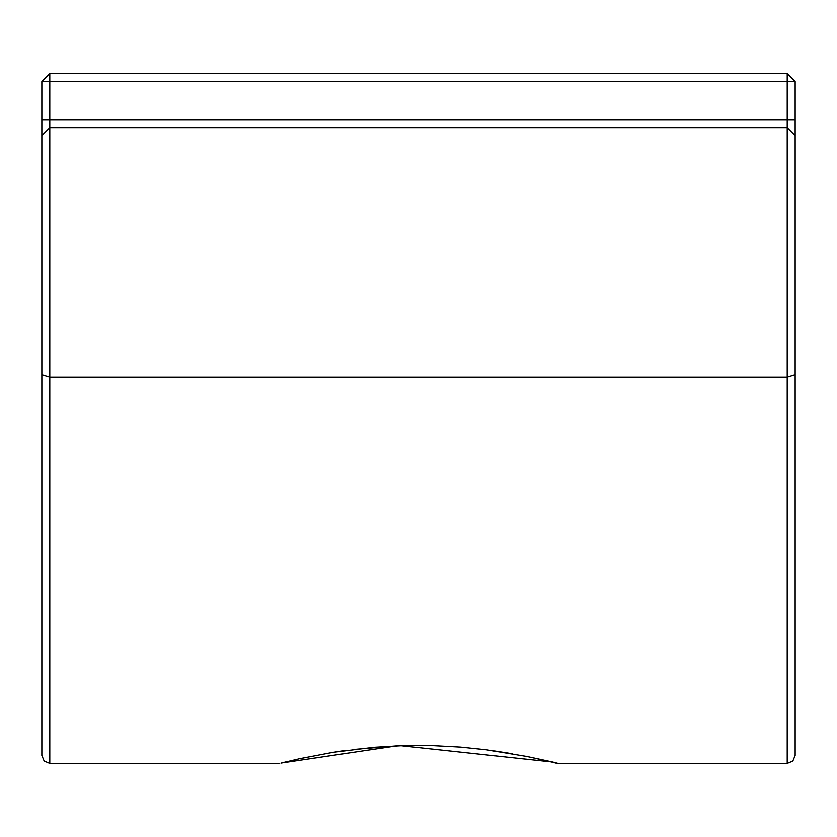<?xml version="1.0" encoding="UTF-8"?>
<svg xmlns="http://www.w3.org/2000/svg" width="837" height="837" viewBox="0 0 837 837"><rect width="100%" height="100%" fill="white"/><g stroke="black" fill="none" stroke-linecap="round" stroke-linejoin="round"><path stroke-width="1.26" d="M281.483 762.978L399.113 745.485L552.786 762.036L558.038 763.365L787.209 763.365L792.827 761.042L795.15 755.424M787.209 377.142L787.209 763.365L787.209 127.674L795.15 135.615L795.15 755.424L795.15 374.694L787.209 377.142L49.791 377.142L49.791 763.365L49.791 377.142L41.85 374.694L41.85 135.615L49.791 127.674L49.791 377.142M795.15 119.722L787.209 119.722L787.209 127.674L49.791 127.674L49.791 119.722L787.209 119.722L787.209 81.576L49.791 81.576L49.791 119.722L41.85 119.722L41.85 81.576L49.791 73.635L787.209 73.635L795.15 81.576L795.15 296.131M41.85 135.615L41.85 119.722M41.85 374.694L41.85 755.424L41.85 374.694M280.939 763.114L299.405 758.73L333.189 752.275L374.181 747.253L402.775 745.621L432.164 745.558L460.434 747.064L486.496 749.774L526.891 756.46L552.786 762.036M286.149 761.816L286.683 761.691M49.791 73.635L49.791 81.576L41.85 81.576M795.15 81.576L787.209 81.576L787.209 73.635M283.764 762.402L286.108 761.827M278.972 763.365L49.791 763.365L44.173 761.042L41.85 755.424M550.892 761.827L555.967 763.082M330.217 752.756L344.729 750.548M352.534 749.513L396.686 745.83M405.725 745.537L432.802 745.579M490.388 750.287L512.495 753.739M528.21 756.732L550.359 761.701M550.934 761.837L558.017 763.365"/></g></svg>

